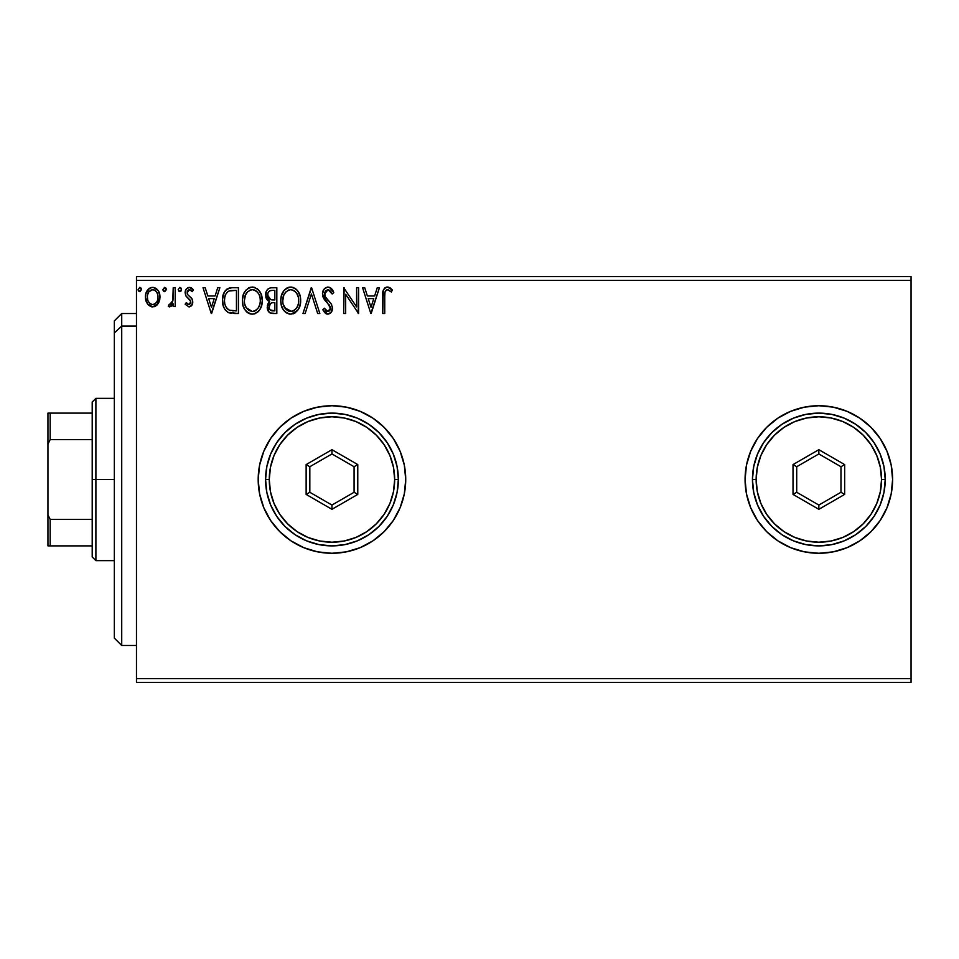 <?xml version="1.0" encoding="UTF-8"?>
<svg xmlns="http://www.w3.org/2000/svg" width="959" height="959" viewBox="0 0 959 959"><rect width="100%" height="100%" fill="white"/><g stroke="black" fill="none" stroke-linecap="round" stroke-linejoin="round"><path stroke-width="1.44" d="M745.071 479.56A73.771 73.771 0 0 0 750.681 507.719L757.502 520.485L766.673 531.658L777.857 540.84L790.612 547.649L804.445 551.857L818.842 553.271A73.771 73.771 0 0 0 892.613 479.5A73.771 73.771 0 0 1 818.842 553.271A73.771 73.771 0 0 1 745.071 479.5L746.486 493.897L750.681 507.731M750.693 507.743A73.771 73.771 0 0 0 757.466 520.437M757.538 520.533A73.771 73.771 0 0 0 766.649 531.634M766.697 531.682A73.771 73.771 0 0 0 818.806 553.271M346.355 407.143L331.958 405.729L317.573 407.143L303.727 411.351A73.771 73.771 0 0 0 331.958 553.271A73.771 73.771 0 0 0 405.729 479.5A73.771 73.771 0 0 1 331.958 553.271A73.771 73.771 0 0 1 258.187 479.5L259.613 493.897L263.809 507.731L270.63 520.485L279.8 531.658L290.973 540.84L303.727 547.649L317.573 551.857L331.958 553.271L346.355 551.857L360.188 547.649L372.943 540.84L384.127 531.658L393.298 520.485L400.119 507.731L404.314 493.897L405.729 479.5L404.314 465.103L400.119 451.269L393.298 438.515L384.127 427.342L372.943 418.16L360.188 411.351L346.355 407.143L331.958 405.729L317.573 407.143L303.727 411.351L290.973 418.16L279.8 427.342L270.63 438.515L263.809 451.269L259.613 465.103L258.187 479.5A73.771 73.771 0 0 1 331.958 405.729A73.771 73.771 0 0 1 405.729 479.5A73.771 73.771 0 0 0 372.979 418.184M136.478 682.364L911.05 682.364L136.478 682.364L136.478 280.328L911.05 280.328L911.05 678.672L136.478 678.672L136.478 682.364M911.05 276.636L136.478 276.636L136.478 678.672L911.05 678.672L911.05 682.364L911.05 280.328L136.478 280.328L136.478 276.636L911.05 276.636L911.05 280.328L911.05 276.636M158.043 303.775L159.53 300.575L159.877 295.408L158.199 290.673L155.885 288.263L152.685 287.364L149.484 288.263L145.828 293.754L145.432 297.973L146.475 302.253L148.357 305.046L151.09 306.688L154.291 306.688L157.024 305.034L159.973 297.086C160.021 291.728 157.6 288.491 152.685 287.364C147.782 288.491 145.36 291.728 145.408 297.086L147.338 303.787L152.685 306.904L158.043 303.775M173.219 287.7L175.197 287.7L173.219 287.7L172.764 301.162L171.721 303.571L170.414 304.542L169.192 304.243L168.257 306.257L170.942 306.592L173.219 303.787L173.219 306.568L175.197 306.568L175.197 287.7L175.197 306.568L175.197 287.7L173.219 287.7L172.908 300.515L168.257 306.257L169.755 306.904L173.219 303.787L173.219 306.568L175.197 306.568L173.219 306.568M188.959 306.904L191.848 305.25L192.711 301.198L191.632 298.285L187.592 294.521L187.269 291.656L189.546 289.69L192.268 291.668L193.406 289.93L191.692 288.108L189.319 287.364L186.154 289.198L185.135 292.819L186.022 296.127L190.637 301.15L189.666 304.327L188.036 304.375L186.298 302.6L185.135 304.219L188.959 306.904C191.524 306.365 192.783 304.71 192.747 301.953L192.112 299.04L187.592 294.521L187.113 292.723L189.546 289.69L192.268 291.668L193.406 289.93L189.319 287.364C186.514 287.964 185.111 289.786 185.135 292.819L185.782 295.732L190.29 300.335L190.757 302.037L188.839 304.578L186.298 302.6L185.135 304.219L188.959 306.904M231.85 287.712L226.995 289.067L224.166 292.567L222.56 299.148L223.099 305.262L224.55 308.918L227.978 312.382L238.431 313.521L238.431 287.7L232.426 287.7C225.533 288.635 222.236 292.831 222.536 300.287C222.236 305.585 224.178 309.685 228.374 312.586L238.431 313.521L238.431 287.7L238.431 313.521L234.511 313.521M271.661 287.7L276.827 287.7L270.342 287.832L267.981 289.019L266.398 291.152L265.799 297.074L267.141 299.843L269.647 301.629L267.789 304.075L267.297 308.366L268.017 310.74L270.126 312.97L276.827 313.521L276.827 287.7L276.827 313.521L276.827 287.7L271.661 287.7C267.621 288.323 265.595 290.769 265.571 295.024L269.647 301.629L267.225 307.12C267.261 311.184 269.239 313.317 273.171 313.521L276.827 313.521L273.171 313.521M305.142 313.521L302.972 313.521L311.243 287.7L302.972 313.521L305.142 313.521L311.411 293.933L317.693 313.521L319.85 313.521L311.579 287.7L319.85 313.521L311.579 287.7L302.972 313.521L305.142 313.521L311.411 293.933L317.693 313.521L319.85 313.521L317.693 313.521M356.604 287.7L356.604 306.904L343.694 287.7L343.694 313.521L345.672 313.521L345.672 294.269L358.582 313.521L358.582 287.7L356.604 287.7L358.582 287.7L356.604 287.7L356.604 306.904L343.694 287.7L343.694 313.521L345.672 313.521L345.672 294.269L358.582 313.521L358.582 287.7L358.163 313.521M384.739 296.343L384.955 292.363L386.177 290.157L388.167 289.786L391.344 292.004L392.351 290.014L390.229 287.964L387.112 287.053L384.799 287.964L383.264 290.361L382.749 313.521L384.739 313.521L384.739 296.343C384.127 293.178 385.05 290.961 387.496 289.69L391.344 292.004L392.351 290.014L387.472 287.041C383.528 288.383 381.958 291.392 382.749 296.079L382.749 313.521L384.739 313.521L384.739 295.348M818.842 553.271L833.227 551.857L847.073 547.649L859.827 540.84L871 531.658L880.17 520.485L886.991 507.731L891.187 493.897L892.613 479.5L891.187 465.103L886.991 451.269L880.17 438.515L871 427.342L859.827 418.16L847.073 411.351L833.227 407.143L818.842 405.729L804.445 407.143L790.612 411.351L777.857 418.16L766.673 427.342L757.502 438.515L750.681 451.269L746.486 465.103L745.071 479.5A73.771 73.771 0 0 1 818.842 405.729A73.771 73.771 0 0 1 892.613 479.5A73.771 73.771 0 0 0 818.878 405.729M377.283 287.7L379.44 287.7L371.169 313.521L379.44 287.7L377.283 287.7L374.621 295.971L367.369 295.971L364.72 287.7L362.562 287.7L370.833 313.521L379.44 287.7L377.283 287.7L374.621 295.971L367.369 295.971L364.72 287.7L362.562 287.7L370.833 313.521L362.562 287.7L364.72 287.7M327.954 287.041L325.628 287.688L323.89 289.402L322.5 294.029L323.782 298.621L330.136 306.496L330.304 309.421L328.961 311.255L326.647 311.196L324.382 308.223L322.835 309.805L324.753 312.718L327.822 314.18L331.334 312.166L332.377 307.132L331.011 303.595L325.137 296.595L324.717 292.507L325.94 290.529L328.098 289.69L330.663 291.248L332.15 293.993L333.756 292.675L330.927 288.156L327.954 287.041C324.358 287.82 322.536 290.157 322.5 294.029L330.447 308.259L327.846 311.531L324.382 308.223L322.835 309.805L327.822 314.18C330.927 313.509 332.473 311.507 332.437 308.151L331.418 304.231L325.137 296.595L324.49 294.065L328.098 289.69L332.15 293.993L333.756 292.675C332.893 289.522 330.963 287.64 327.954 287.041M297.686 310.368L290.853 314.18C297.53 312.418 300.802 307.863 300.658 300.491L300.095 295.899L297.59 290.721L295.084 288.335L290.697 287.041L286.309 288.371L283.816 290.793L281.335 296.007L280.795 300.623L281.335 305.262L283.193 309.541L286.405 312.898L290.853 314.18L294.617 313.149L297.698 310.356L299.831 306.065L300.658 300.503M262.263 300.491L260.944 293.718L258.439 289.846L254.591 287.364L249.999 287.376L246.163 289.906L243.682 293.814L242.435 299.46L242.939 305.262L244.785 309.541L248.009 312.898L251.282 314.108L254.746 313.821L257.863 311.963L259.949 309.397L261.711 305.106L262.263 300.491C262.346 293.142 259.026 288.659 252.301 287.041C245.576 288.719 242.267 293.25 242.399 300.623C242.267 308.067 245.624 312.586 252.457 314.18C259.134 312.418 262.406 307.863 262.263 300.491M217.729 287.7L219.887 287.7L211.615 313.521L219.887 287.7L217.729 287.7L215.08 295.971L207.827 295.971L205.166 287.7L203.008 287.7L211.28 313.521L219.887 287.7L217.729 287.7L215.08 295.971L207.827 295.971L205.166 287.7L203.008 287.7L211.28 313.521L203.008 287.7L205.166 287.7M181.491 289.522L179.836 287.364L178.182 289.522L179.117 291.476L181.083 290.949L181.491 289.522L179.836 287.364L178.182 289.522L179.836 291.668L181.491 289.522M166.243 289.894L165.859 288.096L164.612 287.364L162.958 289.522L163.366 290.937L164.792 291.656L166.267 289.522L164.612 287.364L162.958 289.522L164.612 291.668L166.243 289.15M141.417 289.894L141.033 288.096L139.786 287.364L138.132 289.522L138.54 290.937L139.966 291.656L141.441 289.522L139.786 287.364L138.132 289.522L139.786 291.668L141.417 289.15M859.827 418.16L867.475 424.034M372.907 418.136A73.771 73.771 0 0 0 331.994 405.729M331.922 405.729A73.771 73.771 0 0 0 303.763 411.339M279.8 531.658L290.973 540.84M303.727 547.649L317.573 551.857L331.958 553.271L346.355 551.857L360.188 547.649M818.806 405.729A73.771 73.771 0 0 0 766.697 427.318M766.649 427.366A73.771 73.771 0 0 0 757.538 438.467M757.466 438.563A73.771 73.771 0 0 0 750.693 451.257M750.681 451.281A73.771 73.771 0 0 0 745.071 479.44M886.991 451.269L880.17 438.515M891.187 493.897L892.613 479.5M384.739 313.521L382.749 313.521M382.761 294.857L382.809 293.622M382.809 293.466L382.917 292.219M382.941 291.932L383.132 290.817M383.336 290.145L383.72 289.294M386.753 287.089L386.057 287.256M388.215 287.101L388.922 287.292M392.351 290.014L391.344 292.004L390.109 290.961M389.138 290.265L387.004 289.75M385.242 291.404L384.955 292.363L385.242 291.404M384.919 292.543L384.847 293.142M384.763 294.341L384.739 295.324M390.733 291.476L391.344 292.004M371.001 307.288L368.22 298.621L373.77 298.621L371.001 307.288L368.22 298.621L373.77 298.621L371.001 307.288M345.672 313.521L343.694 313.521L344.137 287.7M329.536 287.328L333.756 292.675L332.15 293.993M332.138 293.981L331.49 292.579M328.865 289.81L327.702 289.714M326.24 290.301L325.581 290.889M324.502 293.67L324.645 295.348M324.813 295.851L325.604 297.374M325.844 297.722L324.873 295.995M326.132 298.129L326.647 298.764M327.51 299.759L328.434 300.718M329.117 301.414L329.788 302.145M332.377 309.218L330.651 312.97M326.935 314.072L325.796 313.593M322.835 309.805L324.382 308.223L324.681 308.774M325.712 310.356L326.647 311.196M327.534 311.507L328.422 311.471M329.812 310.464L330.376 307.371M329.5 305.298L328.661 304.267M325.952 301.462L325.221 300.635M325.173 300.575L323.782 298.621M323.243 297.53L322.859 296.463M323.279 290.445L323.866 289.426M323.902 289.366L327.319 287.077M331.646 304.686L331.215 303.907M300.095 305.118L299.831 306.053M299.508 307.012L298.345 309.385M300.658 300.491C300.754 293.142 297.434 288.659 290.697 287.041C283.972 288.719 280.663 293.25 280.795 300.623C280.663 308.067 284.02 312.586 290.853 314.18L290.841 314.18M289.678 314.108L287.232 313.365M286.417 312.91L285.303 312.059M284.607 311.387L283.205 309.565M283.181 309.529L282.09 307.479M282.078 307.443L281.754 306.616M281.275 305.01L280.927 302.984M280.795 300.623L280.831 299.46M280.927 298.261L282.066 293.838M283.181 291.704L283.816 290.805M284.583 289.882L287.149 287.88M288.419 287.364L289.534 287.113M291.272 287.065L292.963 287.352M295.324 288.503L296.822 289.822M297.578 290.721L298.261 291.68M298.537 292.123L300.095 295.899M293.142 313.821L294.005 313.473M294.617 313.149L295.216 312.79M290.289 289.702L290.757 289.69C296.127 291.021 298.764 294.629 298.669 300.503L298.573 298.693L298.669 300.503C298.788 306.424 296.151 310.105 290.757 311.531C285.35 310.165 282.689 306.532 282.785 300.623L282.809 301.558L282.785 300.623C282.653 294.665 285.314 291.021 290.757 289.69L293.574 290.349L290.757 289.69M294.641 291.033L296.894 293.634M296.775 293.442L298.369 297.422M297.662 306.005L298.237 304.219L296.81 307.671L294.269 310.38M282.881 302.493L282.809 301.558M284.679 307.755L291.692 311.459L288.923 311.243L286.094 309.481L283.229 304.327M288.036 290.301L288.911 289.966M283.217 296.906L282.785 300.623L283.804 295.12L286.178 291.596L284.248 294.149M292.063 311.387L293.118 311.028M295.935 308.882L297.194 307M298.573 302.373L298.237 304.219M272.548 313.509L271.936 313.449M270.042 312.934L269.047 312.202M268.688 311.807L267.369 305.501M267.789 304.075L268.544 302.72M268.724 301.162L267.873 300.575M267.129 299.831L266.554 298.992M266.17 298.213L265.811 297.098M265.655 293.706L266.398 291.152M266.506 290.937L267.981 289.019M267.297 308.366L267.573 309.589M268.364 297.901L269.347 298.968L267.741 296.511L267.885 293.106L267.561 295.024C267.741 291.86 269.407 290.301 272.572 290.349L274.837 290.349L274.837 299.951L270.678 299.64L273.83 299.951L270.678 299.64L267.561 295.024L267.669 296.187M272.404 310.86L272.776 310.872C270.402 310.764 269.215 309.493 269.215 307.072L269.395 308.546L269.215 307.072C269.311 304.075 270.858 302.576 273.818 302.6L271.984 302.768L274.837 302.6L274.837 310.872L270.066 309.865L271.097 310.584M271.121 303.092L271.984 302.768M269.695 304.746L269.215 307.072L270.402 303.655M269.982 299.364L269.347 298.968M267.885 293.106L269.683 290.841L272.572 290.349L271.061 290.445M268.916 291.428L268.28 292.267M270.066 309.865L269.395 308.546M273.818 302.6L274.837 302.6L274.837 310.872L272.776 310.872M262.227 301.653L262.131 302.804M261.699 305.13L261.435 306.065M261.112 307L260.596 308.187M260.572 308.247L259.937 309.409M259.302 310.368L258.57 311.255M255.621 313.473L253.811 314.061M251.294 314.108L250.143 313.869M250.119 313.857L248.837 313.365M248.021 312.91L246.907 312.059M246.199 311.375L244.809 309.565M243.682 307.443L243.358 306.616M242.879 304.998L242.531 302.948M242.435 301.797L242.531 302.96M242.531 298.273L242.711 297.074M243.274 294.881L243.67 293.838M244.785 291.716L245.408 290.817M247.913 288.371L248.741 287.88M250.023 287.364L251.138 287.113M252.876 287.065L254.591 287.364M256.928 288.503L258.439 289.834M259.206 290.745L259.829 291.632M260.141 292.123L260.932 293.682M261.172 294.257L261.699 295.911M244.821 296.906L244.389 300.623C244.257 294.665 246.919 291.021 252.361 289.69L251.426 289.75L252.361 289.69C257.731 291.021 260.368 294.629 260.273 300.503C260.392 306.424 257.755 310.105 252.361 311.531L248.861 310.416L246.283 307.755L252.361 311.531C246.954 310.165 244.293 306.532 244.389 300.623L245.408 295.12L247.77 291.596L245.852 294.149M252.828 289.702L254.195 289.954M244.389 300.623L244.413 301.558L244.389 300.623M244.485 302.493L244.413 301.558M249.64 290.301L250.515 289.966M260.273 300.503L260.177 298.693L260.273 300.503M259.973 297.422L260.177 298.657M257.288 292.004L258.498 293.634M256.245 291.033L257.252 291.968M252.361 311.531L253.296 311.459L252.361 311.531M253.655 311.387L254.722 311.028M255.07 310.86L253.296 311.459M259.266 306.005L259.841 304.219L258.415 307.671L255.873 310.38M258.427 307.647L258.798 307M260.165 302.385L259.841 304.219M231.395 313.365L228.733 312.742M225.569 310.392L224.49 308.81M223.759 307.276L223.483 306.544M223.399 306.317L223.111 305.31M223.087 305.214L222.824 303.907M222.68 302.852L222.608 302.097M222.536 300.287L222.56 299.148M222.572 299.112L222.656 297.997M224.166 292.567L224.706 291.596M224.742 291.536L225.353 290.649M226.144 289.774L227.007 289.067M229.045 288.12L229.764 287.94M230.172 287.868L231.287 287.736M223.099 305.262L223.399 306.293M228.769 309.829L229.417 310.153C225.904 307.923 224.262 304.638 224.526 300.287C224.274 296.247 225.761 293.154 228.997 291.009L236.441 290.349L236.441 310.872L229.417 310.153L227.882 309.23M225.185 295.684L224.874 296.834M226.372 293.25L227.99 291.572M229.309 290.889L234.308 290.349L230.28 290.637M229.417 310.153L230.1 310.38L229.417 310.153M230.807 310.548L230.1 310.38M233.696 310.848L232.246 310.752M224.526 300.287L224.802 297.194L224.526 300.287M224.754 303.188L224.574 301.749M225.509 305.909L225.065 304.614M226.216 307.288L225.545 305.993M225.725 294.353L224.802 297.194M211.448 307.288L208.666 298.621L214.229 298.621L211.448 307.288L208.666 298.621L214.229 298.621L211.448 307.288M185.135 304.219L186.298 302.6L186.777 303.272M187.76 304.219L189.271 304.518M189.055 304.566L190.757 302.037L190.086 300.035M190.733 301.594L190.29 300.335M188.3 298.381L187.568 297.817M185.782 295.732L185.135 292.819M185.219 291.632L185.375 290.925M185.95 289.522L186.657 288.563M190.577 287.568L191.668 288.084M191.704 288.108L192.723 288.995M193.406 289.93L192.268 291.668L191.141 290.337M189.978 289.726L189.007 289.75M188.515 289.966L187.149 293.19M187.377 294.101L187.113 292.723L187.712 294.701L189.702 296.463L188.563 295.588M191.884 298.657L192.399 299.735M192.543 303.679L190.637 306.448M191.38 305.825L189.438 306.868M187.269 291.656L187.748 290.697M190.733 302.481L190.278 303.703M179.836 291.668L178.182 289.522L179.836 287.364M181.083 288.108L181.395 288.755M173.219 303.787L169.755 306.904L168.257 306.257L169.192 304.243L171.277 304.063M168.952 306.7L169.551 306.88M172.908 300.515L173.016 299.723M173.016 299.711L173.195 296.427M173.171 297.29L173.219 294.041M171.901 305.849L172.632 304.866M163.893 291.476L163.054 290.313M163.054 290.265L164.612 287.364M165.859 288.108L166.171 288.779M155.742 306.053L154.183 306.712M151.222 306.724L151.882 306.856M146.511 302.337L145.9 300.742M145.864 300.623L145.516 298.836M146.14 292.783L146.511 291.884M146.547 291.824L147.171 290.697M148.177 289.378L149.484 288.263M149.484 288.275L151.834 287.424M153.536 287.424L158.163 290.613M158.211 290.697L158.942 292.051M159.302 292.927L159.554 293.754M159.745 294.593L159.877 295.396M159.949 297.961L159.973 297.086M159.877 298.824L159.53 300.551M158.918 302.229L158.559 302.936M157.408 289.594L155.885 288.263M148.981 291.728L152.697 289.69L150.647 290.217M147.686 299.58L147.398 297.062C147.302 293.07 149.077 290.613 152.697 289.69C156.317 290.613 158.079 293.07 157.983 297.062L157.696 294.581L157.983 297.062C158.079 301.078 156.305 303.583 152.697 304.578C149.077 303.571 147.314 301.066 147.398 297.062L147.47 298.357M151.45 304.375L152.697 304.578L150.335 303.811L148.573 301.773M153.931 289.87L156.197 291.464M155.058 290.421L154.435 290.062M152.697 304.578L153.344 304.53L152.697 304.578M154.255 304.255L153.32 304.53M155.861 303.092L155.058 303.799M156.749 301.905L156.329 302.517M139.067 291.464L138.228 290.313M138.156 289.894L139.786 287.364M140.494 287.58L141.345 288.779M293.574 290.349L294.257 290.757M293.466 310.86L291.692 311.459M273.039 299.939L272.248 299.903M271.841 299.867L271.061 299.747M272.572 290.349L274.837 290.349L274.837 299.951L273.83 299.951M246.247 293.454L246.871 292.579M255.178 290.349L255.861 290.757M259.242 295.072L259.841 296.834M246.283 307.755L244.821 304.327M234.308 290.349L236.441 290.349L236.441 310.872L235.135 310.872M228.146 309.433L226.612 307.899M147.698 294.581L148.633 292.255M156.749 292.255L157.696 294.581M157.983 297.062L157.971 297.698M157.696 299.58L157.396 300.551M121.721 326.096L121.721 313.521L121.721 326.096L136.478 326.096L121.721 326.096L121.721 645.479L121.721 326.096L114.337 332.917L121.721 326.096M114.337 320.893L114.337 332.917L114.337 320.893L121.721 313.521L136.478 313.521M114.337 638.107L114.337 332.917L114.337 638.107L121.721 645.479L136.478 645.479M92.208 413.113L92.208 479.5L95.9 479.5L95.9 398.357L95.9 479.5L114.337 479.5L95.9 479.5L95.9 560.643L95.9 479.5L92.208 479.5L92.208 402.037L92.208 413.113L47.95 413.113L47.95 444.089L50.168 439.606L92.208 439.606L50.168 439.606L50.168 413.113L50.168 439.606L47.95 444.089L47.95 413.113L92.208 413.113M92.208 519.394L92.208 479.5L92.208 556.963L92.208 519.394L50.168 519.394L47.95 514.911L47.95 444.089L47.95 545.887L92.208 545.887L50.168 545.887L50.168 519.394L50.168 545.887L47.95 545.887L47.95 514.911L50.168 519.394L92.208 519.394M265.571 479.5L269.263 479.5A62.707 62.707 0 0 1 331.958 416.793A62.707 62.707 0 0 1 394.664 479.5L398.357 479.5A66.387 66.387 0 0 0 331.958 413.113A66.387 66.387 0 0 0 265.571 479.5A66.387 66.387 0 0 1 331.958 413.113A66.387 66.387 0 0 1 398.357 479.5A66.387 66.387 0 0 1 331.958 545.887A66.387 66.387 0 0 1 265.571 479.5L266.842 492.458L270.618 504.902L276.755 516.386L285.015 526.443L295.072 534.702L306.556 540.84L319.011 544.616L331.958 545.887L344.916 544.616L357.371 540.84L368.843 534.702L378.913 526.443L387.16 516.386L393.298 504.902L397.074 492.458L398.357 479.5L397.074 466.542L393.298 454.098L387.16 442.614L378.913 432.557L368.843 424.298L357.371 418.16L344.916 414.384L331.958 413.113L319.011 414.384L306.556 418.16L295.072 424.298L285.015 432.557L276.755 442.614L270.618 454.098L266.842 466.542L265.571 479.5A66.387 66.387 0 0 0 331.958 545.887A66.387 66.387 0 0 0 398.357 479.5L394.664 479.5L393.466 467.273L389.893 455.501L384.103 444.664L376.3 435.158L366.794 427.366L355.957 421.564L344.197 418.004L331.958 416.793L319.731 418.004L307.971 421.564L297.122 427.366L287.628 435.158L279.824 444.664L274.034 455.501L270.462 467.273L269.263 479.5L270.462 491.727L274.034 503.499L279.824 514.336L287.628 523.842L297.122 531.634L307.971 537.436L319.731 540.996L331.958 542.207L344.197 540.996L355.957 537.436L366.794 531.634L376.3 523.842L384.103 514.336L389.893 503.499L393.466 491.727L394.664 479.5A62.707 62.707 0 0 1 331.958 542.207A62.707 62.707 0 0 1 269.263 479.5L265.571 479.5M306.137 494.412L306.137 464.588L331.958 449.687L357.779 464.588L357.779 494.412L331.958 509.313L306.137 494.412L331.958 509.313L357.779 494.412L354.087 492.279L331.958 505.057L309.829 492.279L309.829 466.721L331.958 453.943L354.087 466.721L354.087 492.279L331.958 505.057L331.958 509.313L331.958 505.057L309.829 492.279L306.137 494.412L309.829 492.279L309.829 466.721L306.137 464.588L306.137 494.412M354.087 492.279L357.779 494.412L357.779 464.588L354.087 466.721L354.087 492.279M354.087 466.721L357.779 464.588L331.958 449.687L331.958 453.943L354.087 466.721M331.958 453.943L331.958 449.687L306.137 464.588L309.829 466.721L331.958 453.943M752.443 479.5L756.136 479.5A62.707 62.707 0 0 1 818.842 416.793A62.707 62.707 0 0 1 881.537 479.5L885.229 479.5A66.387 66.387 0 0 0 818.842 413.113A66.387 66.387 0 0 0 752.443 479.5A66.387 66.387 0 0 1 818.842 413.113A66.387 66.387 0 0 1 885.229 479.5A66.387 66.387 0 0 1 818.842 545.887A66.387 66.387 0 0 1 752.443 479.5L753.726 492.458L757.502 504.902L763.64 516.386L771.887 526.443L781.957 534.702L793.429 540.84L805.884 544.616L818.842 545.887L831.789 544.616L844.244 540.84L855.728 534.702L865.785 526.443L874.045 516.386L880.182 504.902L883.958 492.458L885.229 479.5L883.958 466.542L880.182 454.098L874.045 442.614L865.785 432.557L855.728 424.298L844.244 418.16L831.789 414.384L818.842 413.113L805.884 414.384L793.429 418.16L781.957 424.298L771.887 432.557L763.64 442.614L757.502 454.098L753.726 466.542L752.443 479.5A66.387 66.387 0 0 0 818.842 545.887A66.387 66.387 0 0 0 885.229 479.5L881.537 479.5L880.338 467.273L876.766 455.501L870.976 444.664L863.172 435.158L853.678 427.366L842.829 421.564L831.069 418.004L818.842 416.793L806.603 418.004L794.843 421.564L784.006 427.366L774.5 435.158L766.697 444.664L760.907 455.501L757.334 467.273L756.136 479.5L757.334 491.727L760.907 503.499L766.697 514.336L774.5 523.842L784.006 531.634L794.843 537.436L806.603 540.996L818.842 542.207L831.069 540.996L842.829 537.436L853.678 531.634L863.172 523.842L870.976 514.336L876.766 503.499L880.338 491.727L881.537 479.5A62.707 62.707 0 0 1 818.842 542.207A62.707 62.707 0 0 1 756.136 479.5L752.443 479.5M793.021 494.412L793.021 464.588L818.842 449.687L844.663 464.588L844.663 494.412L818.842 509.313L793.021 494.412L818.842 509.313L844.663 494.412L840.971 492.279L818.842 505.057L796.713 492.279L796.713 466.721L818.842 453.943L840.971 466.721L840.971 492.279L818.842 505.057L818.842 509.313L818.842 505.057L796.713 492.279L793.021 494.412L796.713 492.279L796.713 466.721L793.021 464.588L793.021 494.412M840.971 492.279L844.663 494.412L844.663 464.588L840.971 466.721L840.971 492.279M840.971 466.721L844.663 464.588L818.842 449.687L818.842 453.943L840.971 466.721M818.842 453.943L818.842 449.687L793.021 464.588L796.713 466.721L818.842 453.943M92.208 402.037L95.9 398.357L114.337 398.357M114.337 560.643L95.9 560.643L92.208 556.963"/></g></svg>
